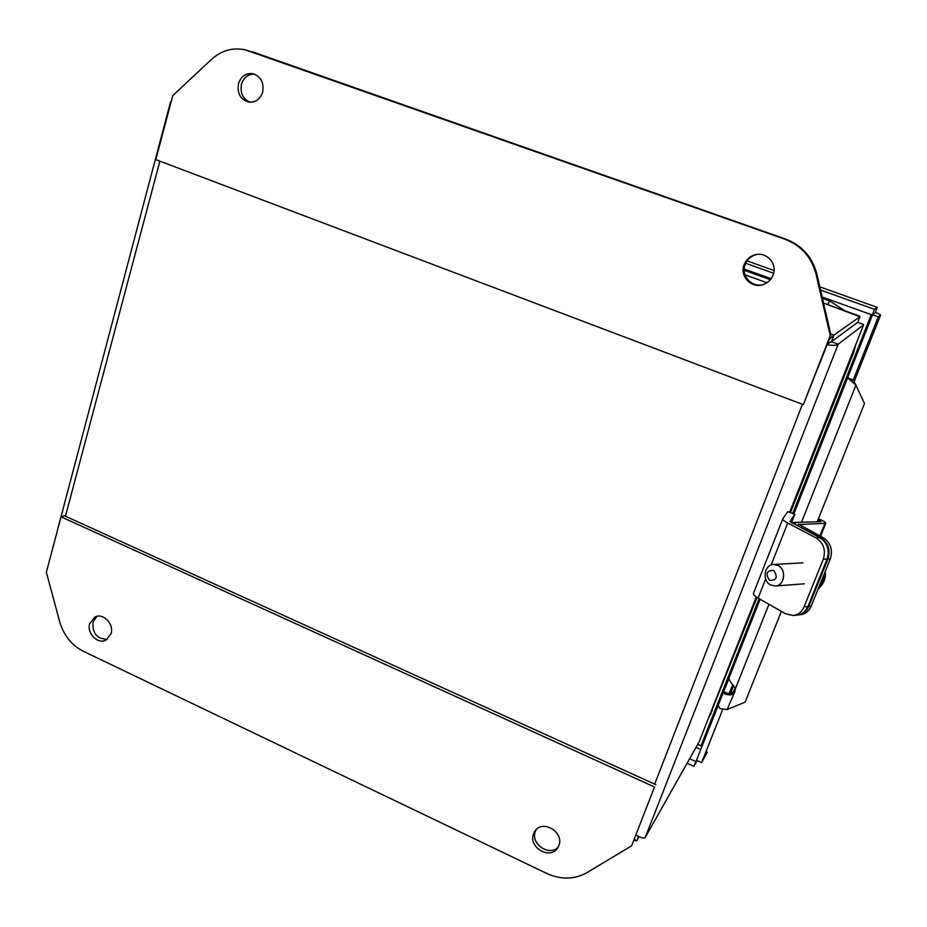 <?xml version="1.0" encoding="UTF-8"?>
<svg xmlns="http://www.w3.org/2000/svg" width="927" height="927" viewBox="0 0 927 927"><rect width="100%" height="100%" fill="white"/><g stroke="black" fill="none" stroke-linecap="round" stroke-linejoin="round"><path stroke-width="1.39" d="M96.906 616.328L92.978 622.087C92.318 633.396 97.103 639.12 107.335 639.259M111.078 633.662L106.049 640.059C97.891 644.763 86.535 633.268 89.699 623.547L94.96 617C103.117 612.55 114.253 624.045 111.078 633.662M536.154 829.7L535.412 831.299C530.035 843.755 549.711 857.185 558.309 846.838M558.83 845.644L557.857 847.637C550.65 860.592 527.776 847.348 533.604 833.697L534.833 831.31C542.26 818.865 564.659 832.168 558.83 845.644M546.745 873.443C561.02 879.862 574.404 879.607 586.895 872.678L631.6 845.83L654.497 787L61.055 516.849L46.35 572.283L59.71 621.808C63.731 635.412 71.622 645.238 83.384 651.299L546.745 873.443M654.497 787L631.6 845.83M61.055 516.849L64.45 515.771L655.876 784.706M829.248 339.409L834.01 335.064L831.426 341.704L838.182 344.184C836.791 345.47 833.118 345.667 827.162 344.786M636.235 835.169C640.963 837.823 643.929 838.645 645.134 837.66L838.182 344.184L863.535 324.902L789.653 512.295L863.535 324.925M170.591 101.715L49.038 562.133M170.916 102.665L171.414 100.753M638.529 836.455L636.988 840.43L635.632 840.859L634.775 838.9M827.846 343.013L831.426 341.704L828.043 343.674M699.178 741.774L756.27 596.976L699.178 741.774L645.134 837.66M823.558 303.117L859.943 316.71L834.01 335.064L830.662 333.847M636.988 840.43L639.109 836.733M863.5 324.334L857.718 322.329L831.426 341.715L857.788 322.202M859.48 316.049L823.547 303.083M723.512 691.913L718.158 705.47L719.943 708.587L727.127 709.549L745.099 702.156L781.38 611.403M730.893 693.999L733.164 691.994L733.28 694.045L731.206 694.787C726.386 695.099 723.848 694.068 723.593 691.704L728.842 679.027M728.877 678.332L760.117 599.271L728.877 678.332C729.294 680.291 731.125 683.118 734.369 686.826L735.366 688.796L734.891 691.623L727.127 709.549M817.232 521.727L864.474 403.558L855.922 385.18L847.591 377.857L872.527 314.786L878.275 316.849L853.269 379.943L847.614 377.834M733.164 691.994L735.146 688.251M853.269 379.966L855.922 385.18L801.6 521.982M701.009 745.748L701.646 747.266L701.021 745.737L697.869 744.335M872.527 314.786L875.308 312.666L877.591 313.245L880.638 314.902L878.275 316.849M718.089 705.656L696.478 760.337L695.841 761.496L689.711 758.749M822.145 297.011L872.237 314.995L875.297 312.654L877.209 307.347L819.804 286.837L877.209 307.347M744.254 269.062L771.148 278.714M695.841 761.496L693.941 766.305L687.162 763.269M697.069 760.603L693.941 766.305M732.817 684.74L728.865 693.906L723.628 691.635M880.638 314.902L854.3 381.321L880.638 314.902M696.478 760.337L701.635 762.643L707.278 752.11M722.817 709.167L701.635 762.643M872.237 314.995L874.474 309.34L877.174 307.37M745.702 263.268L773.663 273.268M820.534 290.047L874.474 309.34M728.831 693.987L731.299 693.778M854.115 380.545L850.094 379.653M744.23 270.313L770.372 279.699M822.469 298.413L829.816 301.043L845.053 310.823M855.76 344.635L853.5 352.851L790.476 512.631M757.011 597.475L709.456 716.374M818.39 518.842L819.317 519.19C823.582 520.904 825.725 522.272 825.772 523.315L798.217 524.543M823.083 537.648L820.685 537.718C828.24 542.735 830.662 549.827 827.927 559.004L830.325 558.877C833.049 549.723 830.638 542.643 823.083 537.648L798.39 524.091M820.685 537.718L796.687 525.18L793.535 522.434L821.067 521.669L818.031 519.734M827.927 559.004L808.75 606.432C806.478 611.565 802.794 614.427 797.707 615.018L797.591 615.03M830.325 558.877L811.171 606.188C808.9 611.31 805.215 614.172 800.14 614.763L798.332 614.949M816.015 537.869L787.718 523.037C784.161 521.125 782.539 519.699 782.828 518.749L787.892 511.6L794.821 514.358L789.943 521.542L819.839 537.741L816.015 537.869C823.593 542.909 826.015 550.035 823.28 559.259L827.093 559.051C829.816 549.862 827.405 542.758 819.839 537.741M753.524 593.28L753.477 593.35C753.095 594.497 754.636 596.073 758.089 598.112L785.586 613.801L792.979 615.516C798.077 614.925 801.774 612.052 804.057 606.884L823.28 559.259M793.616 615.458L796.849 615.111C801.936 614.52 805.621 611.646 807.904 606.513L827.093 559.051M794.821 514.358L791.438 522.898M757.359 254.38L756.478 254.566C751.067 255.979 747.301 259.282 745.204 264.473C740.673 275.354 751.53 287.752 762.898 284.635M744.114 264.659C746.223 259.444 750.001 256.119 755.447 254.705C766.814 251.611 777.718 264.125 773.106 275.041C771.38 279.375 768.379 282.434 764.08 284.218C752.307 289.456 739.143 276.501 744.114 264.659M254.265 74.079C247.996 74.148 243.743 77.497 241.495 84.125C239.931 92.978 242.851 99.027 250.267 102.271M238.494 83.569C241.066 76.269 245.817 72.966 252.723 73.662C260.916 76.466 264.218 82.642 262.642 92.225C260.128 99.293 255.539 102.607 248.876 102.144C240.417 99.571 236.953 93.372 238.494 83.569M248.957 50.939L244.925 49.768C232.515 47.323 221.414 50.498 211.599 59.293L172.781 95.632L155.806 159.618L803.327 404.659L830.221 335.562L816.015 274.079C811.531 257.092 801.102 245.446 784.74 239.143L245.307 49.861M830.221 335.562L830.94 335.076L816.803 273.859C812.33 256.941 801.948 245.354 785.656 239.073L251.935 51.622M803.327 404.659L830.94 335.076M770.499 584.902C761.727 580.545 764.312 564.253 773.755 564.462L778.159 565.551C786.93 569.769 784.509 586.084 775.134 586.015L770.499 584.902M769.63 580.453C765.227 573.917 766.548 570.557 773.616 570.372C778.043 576.93 776.71 580.29 769.63 580.453M65.435 516.223L159.884 161.171M802.434 404.323L654.659 784.149M766.965 282.723L745.053 274.844L766.93 282.747M863.396 324.38L857.718 322.329L859.908 316.744M847.579 377.938L793.825 513.952L847.579 377.903M871.253 314.635L792.724 513.512M759.086 598.68L701.021 745.737M700.766 749.491L696.119 747.429M735.366 688.796L768.923 604.3M730.209 694.253L733.593 685.725L730.221 694.253M747.081 260.881L774.08 270.522L747.092 260.858M827.579 304.531L829.816 301.043M853.5 352.851L852.446 353.025M710.963 711.901L712.342 710.719M819.885 535.98L824.845 523.616M819.201 520.174L818.587 521.716M811.171 606.188L808.75 606.432M787.718 523.037L771.16 564.972M765.656 578.935L758.089 598.112M804.057 606.884L807.904 606.513M784.74 239.143L785.656 239.073M816.015 274.079L816.803 273.859M819.572 585.447L822.272 578.749M818.344 588.46C821.936 584.728 823.825 580.047 824.022 574.439M534.833 831.31L535.528 830.372M634.265 840.221L635.435 840.766M859.943 316.71L857.753 322.272M718.158 705.47L723.535 691.843M855.215 383.894L855.54 384.543M708.819 717.336L711.194 713.292M820.546 536.327L825.772 523.315M793.025 523.72L793.512 522.492M753.477 593.35L782.794 518.865M755.447 254.705L756.478 254.566M825.192 571.542C826.212 577.996 823.79 583.952 817.962 589.421M803.037 562.84L773.755 564.462M804.416 583.79L775.54 585.98"/></g></svg>
